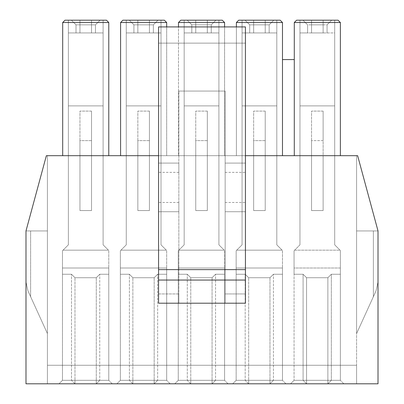 <?xml version="1.0" encoding="UTF-8"?>
<svg xmlns="http://www.w3.org/2000/svg" width="404" height="404" viewBox="0 0 404 404"><rect width="100%" height="100%" fill="white"/><g stroke="black" fill="none" stroke-linecap="round" stroke-linejoin="round"><path stroke-width="0.3" stroke-dasharray="2.02 1.52" d="M108.782 274.255L108.782 380.326L108.782 250.52L108.782 274.255L108.782 268.004L62.463 268.004L62.463 274.255L71.498 274.255L74.972 277.73L96.278 277.73L99.753 274.255L108.782 274.255L99.753 274.255L96.278 277.73L74.972 277.73L71.498 274.255L62.463 274.255L62.463 268.004L108.782 268.004L108.782 250.52L103.111 244.844L103.111 105.888L68.372 105.888L68.372 244.844L62.463 250.753L62.463 380.326L62.463 250.753L68.372 244.844L68.372 20.2L68.372 244.844L68.372 20.2L68.372 32.936L76.013 32.936L76.013 24.831L95.465 24.831L100.101 20.2L95.465 24.831L100.101 20.2L71.382 20.2L76.013 24.831L71.382 20.2L76.013 24.831L71.382 20.2L68.372 20.2L91.531 20.2L91.531 24.831L79.952 24.831L79.952 20.2L79.952 32.936L91.531 32.936L91.531 20.2L103.111 20.2L100.101 20.2L95.465 24.831L76.013 24.831L76.013 32.936L76.013 24.831L76.013 32.936L95.465 32.936L95.465 24.831L95.465 32.936L95.465 24.831L95.465 32.936L103.111 32.936L103.111 20.2L103.111 244.844L103.111 20.2L103.111 244.844L108.439 250.172L63.044 250.172L108.439 250.172L108.782 250.52L108.782 380.326L62.463 380.326L71.498 380.326L71.498 274.255L71.498 380.326L74.972 383.8L58.994 383.8L112.256 383.8L74.972 383.8L74.972 277.73L74.972 383.8L96.278 383.8L96.278 277.73L96.278 383.8L99.753 380.326L99.753 274.255L99.753 380.326L108.782 380.326L108.782 274.255M166.68 274.255L166.68 380.326L166.68 250.52L166.68 274.255L166.68 268.004L120.362 268.004L120.362 274.255L129.396 274.255L132.871 277.73L154.177 277.73L157.651 274.255L166.68 274.255L157.651 274.255L154.177 277.73L132.871 277.73L129.396 274.255L120.362 274.255L120.362 268.004L166.68 268.004L166.68 250.52L161.009 244.844L161.009 105.888L126.27 105.888L126.27 244.844L120.362 250.753L120.362 380.326L120.362 250.753L126.27 244.844L126.27 20.2L126.27 244.844L126.27 20.2L126.27 32.936L133.911 32.936L133.911 24.831L153.363 24.831L157.999 20.2L153.363 24.831L157.999 20.2L129.28 20.2L133.911 24.831L129.28 20.2L133.911 24.831L129.28 20.2L126.27 20.2L149.429 20.2L149.429 24.831L137.85 24.831L137.85 20.2L137.85 32.936L149.429 32.936L149.429 20.2L161.009 20.2L157.999 20.2L153.363 24.831L133.911 24.831L133.911 32.936L133.911 24.831L133.911 32.936L153.363 32.936L153.363 24.831L153.363 32.936L153.363 24.831L153.363 32.936L161.009 32.936L161.009 20.2L161.009 244.844L161.009 20.2L161.009 244.844L166.337 250.172L120.942 250.172L166.337 250.172L166.68 250.52L166.68 380.326L120.362 380.326L129.396 380.326L129.396 274.255L129.396 380.326L132.871 383.8L116.887 383.8L170.155 383.8L132.871 383.8L132.871 277.73L132.871 383.8L154.177 383.8L154.177 277.73L154.177 383.8L157.651 380.326L157.651 274.255L157.651 380.326L166.68 380.326L166.68 274.255M224.579 274.255L224.579 380.326L224.579 250.52L224.579 274.255L224.579 268.004L178.26 268.004L178.26 274.255L187.294 274.255L190.769 277.73L212.075 277.73L215.549 274.255L224.579 274.255L215.549 274.255L212.075 277.73L190.769 277.73L187.294 274.255L178.26 274.255L178.26 268.004L224.579 268.004L224.579 250.52L218.907 244.844L218.907 105.888L184.168 105.888L184.168 244.844L178.26 250.753L178.26 380.326L178.26 250.753L184.168 244.844L184.168 20.2L184.168 244.844L184.168 20.2L184.168 32.936L191.809 32.936L191.809 24.831L211.262 24.831L215.898 20.2L211.262 24.831L215.898 20.2L187.178 20.2L191.809 24.831L187.178 20.2L191.809 24.831L187.178 20.2L184.168 20.2L207.328 20.2L207.328 24.831L195.748 24.831L195.748 20.2L195.748 32.936L207.328 32.936L207.328 20.2L218.907 20.2L215.898 20.2L211.262 24.831L191.809 24.831L191.809 32.936L191.809 24.831L191.809 32.936L211.262 32.936L211.262 24.831L211.262 32.936L211.262 24.831L211.262 32.936L218.907 32.936L218.907 20.2L218.907 244.844L218.907 20.2L218.907 244.844L224.235 250.172L178.841 250.172L224.235 250.172L224.579 250.52L224.579 380.326L178.26 380.326L187.294 380.326L187.294 274.255L187.294 380.326L190.769 383.8L174.786 383.8L228.053 383.8L190.769 383.8L190.769 277.73L190.769 383.8L212.075 383.8L212.075 277.73L212.075 383.8L215.549 380.326L215.549 274.255L215.549 380.326L224.579 380.326L224.579 274.255M282.477 274.255L282.477 380.326L282.477 250.52L282.477 274.255L282.477 268.004L236.158 268.004L236.158 274.255L245.193 274.255L248.667 277.73L269.973 277.73L273.447 274.255L282.477 274.255L273.447 274.255L269.973 277.73L248.667 277.73L245.193 274.255L236.158 274.255L236.158 268.004L282.477 268.004L282.477 250.52L276.806 244.844L276.806 105.888L242.067 105.888L242.067 244.844L236.158 250.753L236.158 380.326L236.158 250.753L242.067 244.844L242.067 20.2L242.067 244.844L242.067 20.2L242.067 32.936L249.707 32.936L249.707 24.831L269.16 24.831L273.796 20.2L269.16 24.831L273.796 20.2L245.077 20.2L249.707 24.831L245.077 20.2L249.707 24.831L245.077 20.2L242.067 20.2L265.226 20.2L265.226 24.831L253.646 24.831L253.646 20.2L253.646 32.936L265.226 32.936L265.226 20.2L276.806 20.2L273.796 20.2L269.16 24.831L249.707 24.831L249.707 32.936L249.707 24.831L249.707 32.936L269.16 32.936L269.16 24.831L269.16 32.936L269.16 24.831L269.16 32.936L276.806 32.936L276.806 20.2L276.806 244.844L276.806 20.2L276.806 244.844L282.133 250.172L236.739 250.172L282.133 250.172L282.477 250.52L282.477 380.326L236.158 380.326L245.193 380.326L245.193 274.255L245.193 380.326L248.667 383.8L232.684 383.8L285.951 383.8L248.667 383.8L248.667 277.73L248.667 383.8L269.973 383.8L269.973 277.73L269.973 383.8L273.447 380.326L273.447 274.255L273.447 380.326L282.477 380.326L282.477 274.255M158.575 211.726L178.841 211.726L178.841 293.94L158.575 293.94L158.575 202.465L158.575 211.726L158.575 202.465L158.575 211.726L178.841 211.726L178.841 202.465L178.841 211.726L178.841 202.465L178.841 211.726L158.575 211.726L158.575 163.095L158.575 172.357L158.575 163.095L158.575 172.357L158.575 163.095L178.841 163.095L178.841 172.357L178.841 163.095L178.841 172.357L178.841 163.095L158.575 163.095L178.841 163.095L178.841 211.726L158.575 211.726L158.575 293.94L178.841 293.94L178.841 303.207L245.425 303.207L245.425 293.94L225.159 293.94L225.159 211.726L245.425 211.726L245.425 293.94L245.425 202.465L245.425 211.726L245.425 202.465L245.425 211.726L225.159 211.726L225.159 202.465L225.159 211.726L225.159 202.465L225.159 211.726L245.425 211.726L225.159 211.726L225.159 163.095L225.159 172.357L225.159 163.095L225.159 172.357L225.159 163.095L245.425 163.095L245.425 172.357L245.425 163.095L245.425 172.357L245.425 163.095L225.159 163.095L245.425 163.095L245.425 211.726L245.425 163.095L225.159 163.095L225.159 91.067L178.841 91.067L178.841 163.095L158.575 163.095L158.575 43.127L245.425 43.127L245.425 172.357L245.425 43.127L158.575 43.127L158.575 26.916L245.425 26.916L245.425 43.127L245.425 26.916L158.575 26.916L158.575 211.726M158.575 303.207L178.841 303.207L158.575 303.207L158.575 293.94L158.575 303.207M340.375 274.255L340.375 380.326L340.375 250.52L340.375 274.255L340.375 268.004L294.056 268.004L294.056 274.255L303.091 274.255L306.565 277.73L327.871 277.73L331.346 274.255L340.375 274.255L331.346 274.255L327.871 277.73L306.565 277.73L303.091 274.255L294.056 274.255L294.056 250.753L294.056 380.326L294.056 250.753L294.637 250.172L340.027 250.172L340.375 250.52L340.375 380.326L294.056 380.326L303.091 380.326L303.091 274.255L303.091 380.326L306.565 383.8L290.582 383.8L343.849 383.8L306.565 383.8L306.565 277.73L306.565 383.8L327.871 383.8L327.871 277.73L327.871 383.8L331.346 380.326L331.346 274.255L331.346 380.326L340.375 380.326L340.375 274.255M294.289 22.518L294.289 155.681L282.477 155.681L282.477 22.518L280.164 20.2L282.477 22.518L236.391 22.518L238.708 20.2L236.391 22.518L236.391 155.681L236.391 26.916L236.391 155.681L340.375 155.681L236.391 155.681L236.391 22.518L282.477 22.518L282.477 59.57L294.289 59.57L294.289 22.518L340.375 22.518L340.375 155.681L340.375 22.518L338.062 20.2L296.607 20.2L338.062 20.2L340.375 22.518L294.289 22.518L296.607 20.2L294.289 22.518M79.952 155.681L91.531 155.681L79.952 155.681L79.952 210.57L79.952 111.1L79.952 155.681L91.531 155.681L91.531 111.1L91.531 210.57L79.952 210.57L91.531 210.57L91.531 155.681L91.531 210.57L79.952 210.57L79.952 140.627L91.531 140.627L91.531 155.681L79.952 155.681M65.014 20.2L62.696 22.518L65.014 20.2L106.469 20.2L108.782 22.518L106.469 20.2L65.014 20.2M108.782 22.518L62.696 22.518L62.696 155.681L62.696 22.518L108.782 22.518L108.782 155.681L62.696 155.681L108.782 155.681L108.782 22.518M91.531 210.57L91.531 111.1L79.952 111.1L79.952 210.57L91.531 210.57M91.531 32.936L91.531 20.2L91.531 32.936L79.952 32.936L79.952 24.831L91.531 24.831L91.531 32.936L79.952 32.936L79.952 20.2L79.952 32.936L91.531 32.936M91.531 20.2L68.372 20.2L91.531 20.2M137.85 155.681L149.429 155.681L137.85 155.681L137.85 210.57L137.85 111.1L137.85 155.681L149.429 155.681L149.429 111.1L149.429 210.57L137.85 210.57L149.429 210.57L149.429 155.681L149.429 210.57L137.85 210.57L137.85 140.627L149.429 140.627L149.429 155.681L137.85 155.681M122.912 20.2L120.594 22.518L122.912 20.2L164.367 20.2L166.68 22.518L164.367 20.2L122.912 20.2M166.68 22.518L120.594 22.518L120.594 155.681L120.594 22.518L166.68 22.518L166.68 155.681L120.594 155.681L166.68 155.681L166.68 22.518M149.429 210.57L149.429 111.1L137.85 111.1L137.85 210.57L149.429 210.57M149.429 32.936L149.429 20.2L149.429 32.936L137.85 32.936L137.85 24.831L149.429 24.831L149.429 32.936L137.85 32.936L137.85 20.2L137.85 32.936L149.429 32.936M166.68 26.916L166.68 155.681L166.68 26.916M149.429 20.2L126.27 20.2L149.429 20.2M195.748 155.681L207.328 155.681L195.748 155.681L195.748 210.57L195.748 111.1L195.748 155.681L207.328 155.681L207.328 111.1L207.328 210.57L195.748 210.57L207.328 210.57L207.328 155.681L207.328 210.57L195.748 210.57L195.748 140.627L207.328 140.627L207.328 155.681L195.748 155.681M180.81 20.2L178.492 22.518L180.81 20.2L222.266 20.2L224.579 22.518L222.266 20.2L180.81 20.2M224.579 22.518L178.492 22.518L178.492 155.681L178.492 22.518L224.579 22.518L224.579 155.681L178.492 155.681L224.579 155.681L224.579 22.518M207.328 210.57L207.328 111.1L195.748 111.1L195.748 210.57L207.328 210.57M207.328 32.936L207.328 20.2L207.328 32.936L195.748 32.936L195.748 24.831L207.328 24.831L207.328 32.936L195.748 32.936L195.748 20.2L195.748 32.936L207.328 32.936M224.579 26.916L224.579 155.681L224.579 26.916M207.328 20.2L184.168 20.2L207.328 20.2M253.646 155.681L265.226 155.681L253.646 155.681L253.646 210.57L253.646 111.1L253.646 155.681L265.226 155.681L265.226 111.1L265.226 210.57L253.646 210.57L265.226 210.57L265.226 155.681L265.226 210.57L253.646 210.57L253.646 140.627L265.226 140.627L265.226 155.681L253.646 155.681M238.708 20.2L280.164 20.2L238.708 20.2M265.226 210.57L265.226 111.1L253.646 111.1L253.646 210.57L265.226 210.57M265.226 32.936L265.226 20.2L265.226 32.936L253.646 32.936L253.646 24.831L265.226 24.831L265.226 32.936L253.646 32.936L253.646 20.2L253.646 32.936L265.226 32.936M265.226 20.2L242.067 20.2L265.226 20.2M323.124 20.2L299.965 20.2L334.704 20.2L323.124 20.2L334.704 20.2L334.704 244.844L340.027 250.172L294.637 250.172L299.965 244.844L299.965 20.2L311.545 20.2L311.545 32.936L323.124 32.936L323.124 20.2L323.124 32.936L323.124 20.2L323.124 32.936L311.545 32.936L311.545 24.831L323.124 24.831L311.545 24.831L311.545 32.936L311.545 20.2L311.545 24.831L311.545 20.2L323.124 20.2M47.414 155.681L357.631 155.681L46.369 155.681L25.987 230.947L46.369 155.681L25.987 230.947L46.369 155.681L25.987 230.947L30.623 230.947L30.623 296.698L27.911 290.744L25.987 281.901L27.911 290.744L25.987 281.901L27.911 290.744L25.987 281.901L25.987 230.947L25.987 281.901L27.911 290.744L30.623 296.698L30.623 230.947L25.987 230.947L30.623 230.947L30.623 296.698L27.911 290.744L47.414 333.542L30.623 296.698L47.414 333.542L47.414 230.947L25.987 230.947L47.414 230.947L47.414 155.681L47.414 230.947L25.987 230.947L46.369 155.681L47.414 155.681L47.414 230.947L25.987 230.947L47.414 230.947L47.414 333.542L30.623 296.698L30.623 230.947L47.414 230.947L47.414 155.681M158.575 155.681L245.425 155.681L158.575 155.681M108.782 155.681L62.696 155.681L108.782 155.681M166.68 155.681L120.594 155.681L166.68 155.681M224.579 155.681L178.492 155.681L224.579 155.681M47.414 365.272L47.414 383.8L25.987 383.8L25.987 230.947L25.987 383.8L356.586 383.8L356.586 365.272L47.414 365.272L356.586 365.272L47.414 365.272L356.586 365.272L356.586 383.8L378.013 383.8L356.586 383.8L378.013 383.8L356.586 383.8L356.586 333.542L373.377 296.698L373.377 230.947L378.013 230.947L378.013 383.8L378.013 281.901L376.089 290.744L373.377 296.698L376.089 290.744L378.013 281.901L376.089 290.744L356.586 333.542L356.586 230.947L373.377 230.947L373.377 296.698L356.586 333.542L373.377 296.698L373.377 230.947L356.586 230.947L378.013 230.947L378.013 281.901L378.013 230.947L356.586 230.947L356.586 333.542L376.089 290.744L356.586 333.542L376.089 290.744L378.013 281.901L376.089 290.744L378.013 281.901L378.013 230.947L373.377 230.947L373.377 296.698L376.089 290.744L378.013 281.901L378.013 383.8L356.586 383.8L356.586 230.947L378.013 230.947L356.586 230.947L378.013 230.947L357.631 155.681L378.013 230.947L357.631 155.681L378.013 230.947L356.586 230.947L356.586 155.681L356.586 230.947L356.586 155.681L357.631 155.681L356.586 155.681L356.586 383.8L378.013 383.8L378.013 281.901L376.089 290.744L356.586 333.542L356.586 383.8L25.987 383.8L25.987 281.901L27.911 290.744L47.414 333.542L27.911 290.744L47.414 333.542L47.414 383.8L47.414 333.542L27.911 290.744L25.987 281.901L25.987 383.8L47.414 383.8L47.414 333.542L47.414 365.272M47.414 333.542L47.414 230.947L47.414 333.542M357.631 155.681L378.013 230.947L357.631 155.681M378.013 281.901L378.013 383.8L378.013 281.901M25.987 281.901L25.987 383.8L25.987 281.901M356.586 383.8L356.586 365.272L356.586 383.8M323.124 210.57L323.124 111.1L311.545 111.1L311.545 210.57L323.124 210.57L311.545 210.57L311.545 111.1L311.545 155.681L323.124 155.681L311.545 155.681L311.545 210.57L323.124 210.57L323.124 111.1L323.124 210.57L311.545 210.57L311.545 155.681L323.124 155.681L323.124 210.57M299.965 20.2L299.965 244.844L299.965 20.2L299.965 32.936L307.606 32.936L307.606 24.831L302.975 20.2L299.965 20.2M307.606 32.936L307.606 24.831L307.606 32.936L327.058 32.936L327.058 24.831L307.606 24.831L307.606 32.936L299.965 32.936L299.965 244.844L294.056 250.753L294.056 268.004L340.375 268.004L340.375 250.52L334.704 244.844L334.704 20.2L331.694 20.2L327.058 24.831L327.058 32.936L327.058 24.831L327.058 32.936L334.704 32.936L334.704 20.2L334.704 244.844L334.704 105.888L299.965 105.888L334.704 105.888L299.965 105.888L334.704 105.888L334.704 32.936L307.606 32.936M302.975 20.2L307.606 24.831L302.975 20.2L307.606 24.831L327.058 24.831L331.694 20.2L302.975 20.2M331.694 20.2L327.058 24.831L331.694 20.2M225.159 303.207L225.159 293.94L245.425 293.94L245.425 303.207L225.159 303.207L225.159 91.067L225.159 303.207L178.841 303.207L178.841 91.067L178.841 303.207L178.841 91.067L225.159 91.067L178.841 91.067L225.159 91.067L225.159 303.207M294.289 59.57L282.477 59.57L282.477 155.681L294.289 155.681L294.289 59.57M294.637 250.172L340.027 250.172L294.637 250.172L294.056 250.753L299.965 244.844L294.637 250.172M340.027 250.172L334.704 244.844L340.027 250.172M306.565 383.8L303.091 380.326L294.056 380.326L290.582 383.8L306.565 383.8M290.582 383.8L294.056 380.326L290.582 383.8L294.056 380.326L340.375 380.326L343.849 383.8L290.582 383.8M343.849 383.8L340.375 380.326L343.849 383.8L340.375 380.326L331.346 380.326L327.871 383.8L343.849 383.8M311.545 155.681L311.545 140.627L323.124 140.627L323.124 155.681L311.545 155.681M311.545 32.936L323.124 32.936L311.545 32.936M311.545 140.627L311.545 111.1L323.124 111.1L323.124 140.627L311.545 140.627M236.739 250.172L282.133 250.172L236.739 250.172L236.158 250.753L242.067 244.844L236.739 250.172M282.133 250.172L276.806 244.844L282.133 250.172M248.667 383.8L245.193 380.326L236.158 380.326L232.684 383.8L248.667 383.8M232.684 383.8L236.158 380.326L232.684 383.8L236.158 380.326L282.477 380.326L285.951 383.8L232.684 383.8M285.951 383.8L282.477 380.326L285.951 383.8L282.477 380.326L273.447 380.326L269.973 383.8L285.951 383.8M276.806 105.888L242.067 105.888L276.806 105.888L276.806 32.936L242.067 32.936L242.067 105.888L276.806 105.888M269.16 32.936L242.067 32.936L269.16 32.936M253.646 140.627L253.646 111.1L265.226 111.1L265.226 140.627L253.646 140.627M178.841 250.172L224.235 250.172L178.841 250.172L178.26 250.753L184.168 244.844L178.841 250.172M224.235 250.172L218.907 244.844L224.235 250.172M190.769 383.8L187.294 380.326L178.26 380.326L174.786 383.8L190.769 383.8M174.786 383.8L178.26 380.326L174.786 383.8L178.26 380.326L224.579 380.326L228.053 383.8L174.786 383.8M228.053 383.8L224.579 380.326L228.053 383.8L224.579 380.326L215.549 380.326L212.075 383.8L228.053 383.8M218.907 105.888L184.168 105.888L218.907 105.888L218.907 32.936L184.168 32.936L184.168 105.888L218.907 105.888M211.262 32.936L184.168 32.936L211.262 32.936M195.748 140.627L195.748 111.1L207.328 111.1L207.328 140.627L195.748 140.627M120.942 250.172L166.337 250.172L120.942 250.172L120.362 250.753L126.27 244.844L120.942 250.172M166.337 250.172L161.009 244.844L166.337 250.172M132.871 383.8L129.396 380.326L120.362 380.326L116.887 383.8L132.871 383.8M116.887 383.8L120.362 380.326L116.887 383.8L120.362 380.326L166.68 380.326L170.155 383.8L116.887 383.8M170.155 383.8L166.68 380.326L170.155 383.8L166.68 380.326L157.651 380.326L154.177 383.8L170.155 383.8M161.009 105.888L126.27 105.888L161.009 105.888L161.009 32.936L126.27 32.936L126.27 105.888L161.009 105.888M153.363 32.936L126.27 32.936L153.363 32.936M137.85 140.627L137.85 111.1L149.429 111.1L149.429 140.627L137.85 140.627M63.044 250.172L108.439 250.172L63.044 250.172L62.463 250.753L68.372 244.844L63.044 250.172M108.439 250.172L103.111 244.844L108.439 250.172M74.972 383.8L71.498 380.326L62.463 380.326L58.994 383.8L74.972 383.8M58.994 383.8L62.463 380.326L58.994 383.8L62.463 380.326L108.782 380.326L112.256 383.8L58.994 383.8M112.256 383.8L108.782 380.326L112.256 383.8L108.782 380.326L99.753 380.326L96.278 383.8L112.256 383.8M103.111 105.888L68.372 105.888L103.111 105.888L103.111 32.936L68.372 32.936L68.372 105.888L103.111 105.888M95.465 32.936L68.372 32.936L95.465 32.936M79.952 140.627L79.952 111.1L91.531 111.1L91.531 140.627L79.952 140.627M178.841 172.357L158.575 172.357M225.159 172.357L245.425 172.357M178.841 202.465L158.575 202.465M225.159 202.465L245.425 202.465"/><path stroke-width="0.61" d="M245.425 303.207L158.575 303.207L245.425 303.207L245.425 26.916L158.575 26.916L245.425 26.916L245.425 269.625L158.575 269.625L245.425 269.625L245.425 280.048L158.575 280.048L245.425 280.048L245.425 303.207M294.289 155.681L294.289 22.518L294.289 155.681M62.696 22.518L65.014 20.2L62.696 22.518L108.782 22.518L106.469 20.2L65.014 20.2L106.469 20.2L108.782 22.518L108.782 155.681L108.782 22.518L62.696 22.518L62.696 155.681L62.696 22.518M120.594 22.518L122.912 20.2L120.594 22.518L166.68 22.518L164.367 20.2L122.912 20.2L164.367 20.2L166.68 22.518L166.68 26.916L166.68 22.518L120.594 22.518L120.594 155.681L120.594 22.518M178.492 22.518L180.81 20.2L178.492 22.518L224.579 22.518L222.266 20.2L180.81 20.2L222.266 20.2L224.579 22.518L224.579 26.916L224.579 22.518L178.492 22.518L178.492 26.916L178.492 22.518M236.391 22.518L238.708 20.2L236.391 22.518L282.477 22.518L280.164 20.2L238.708 20.2L280.164 20.2L282.477 22.518L282.477 155.681L282.477 22.518L236.391 22.518L236.391 26.916L236.391 22.518M296.607 20.2L338.062 20.2L340.375 22.518L340.375 155.681L340.375 22.518L294.289 22.518L340.375 22.518L338.062 20.2L296.607 20.2L294.289 22.518L296.607 20.2M46.369 155.681L158.575 155.681L46.369 155.681L25.987 230.947L46.369 155.681M245.425 155.681L357.631 155.681L378.013 230.947L357.631 155.681L245.425 155.681M378.013 383.8L25.987 383.8L378.013 383.8L378.013 230.947L378.013 383.8M25.987 230.947L25.987 383.8L25.987 230.947M158.575 26.916L158.575 303.207L158.575 26.916M282.477 59.57L294.289 59.57L282.477 59.57"/></g></svg>
